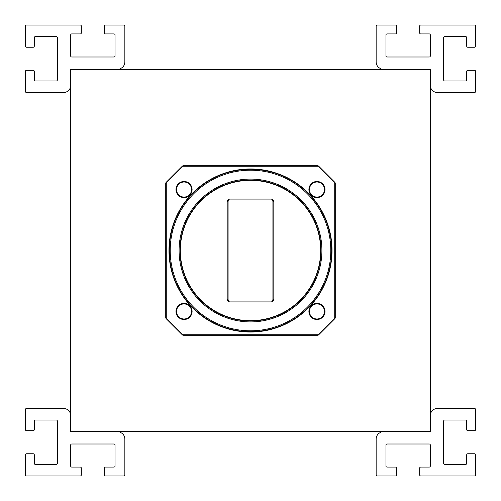 <?xml version="1.0" encoding="UTF-8"?>
<svg xmlns="http://www.w3.org/2000/svg" width="501" height="501" viewBox="0 0 501 501"><rect width="100%" height="100%" fill="white"/><g stroke="black" fill="none" stroke-linecap="round" stroke-linejoin="round"><path stroke-width="0.75" d="M273.796 201.684L273.796 299.316L272.907 299.316L272.907 201.684A1.772 1.772 0 0 0 271.135 199.912L229.865 199.912A1.772 1.772 0 0 0 228.093 201.684L228.093 299.316A1.772 1.772 0 0 0 229.865 301.088L271.135 301.088A1.772 1.772 0 0 0 272.907 299.316A1.772 1.772 0 0 1 271.135 301.088L271.135 301.978L229.865 301.978L229.865 301.088A1.772 1.772 0 0 1 228.093 299.316L227.203 299.316L227.203 201.684A2.662 2.662 0 0 1 229.865 199.022L271.135 199.022A2.662 2.662 0 0 1 273.796 201.684L272.907 201.684A1.772 1.772 0 0 0 271.135 199.912L271.135 199.022M250.5 179.972A70.528 70.528 0 0 1 311.578 285.764A70.528 70.528 0 0 1 189.422 285.764A70.528 70.528 0 0 1 250.5 179.972A70.528 70.528 0 0 0 189.422 285.764A70.528 70.528 0 0 0 311.578 285.764A70.528 70.528 0 0 0 250.5 179.972A70.528 70.528 0 0 0 189.422 285.764A70.528 70.528 0 0 0 311.578 285.764A70.528 70.528 0 0 0 250.5 179.972M250.5 169.319A81.181 81.181 0 0 0 180.197 291.087A81.181 81.181 0 0 0 320.803 291.087A81.181 81.181 0 0 0 250.5 169.319A81.181 81.181 0 0 0 180.197 291.087A81.181 81.181 0 0 0 320.803 291.087A81.181 81.181 0 0 0 250.5 169.319M316.964 197.068A7.528 7.528 0 0 0 324.491 189.541A7.528 7.528 0 0 0 316.964 182.013A7.528 7.528 0 0 0 309.436 189.541A7.528 7.528 0 0 0 316.964 197.068M316.964 181.481A8.06 8.06 0 0 1 323.94 193.568A8.06 8.06 0 0 1 309.981 193.568A8.06 8.06 0 0 1 316.964 181.481M316.964 318.987A7.528 7.528 0 0 0 324.491 311.459A7.528 7.528 0 0 0 316.964 303.932A7.528 7.528 0 0 0 309.436 311.459A7.528 7.528 0 0 0 316.964 318.987M316.964 303.399A8.06 8.06 0 0 1 323.94 315.492A8.06 8.06 0 0 1 309.981 315.492A8.06 8.06 0 0 1 316.964 303.399M184.036 197.068A7.528 7.528 0 0 0 191.564 189.541A7.528 7.528 0 0 0 184.036 182.013A7.528 7.528 0 0 0 176.509 189.541A7.528 7.528 0 0 0 184.036 197.068M184.036 181.481A8.06 8.06 0 0 1 191.019 193.568A8.06 8.06 0 0 1 177.06 193.568A8.06 8.06 0 0 1 184.036 181.481M184.036 318.987A7.528 7.528 0 0 0 191.564 311.459A7.528 7.528 0 0 0 184.036 303.932A7.528 7.528 0 0 0 176.509 311.459A7.528 7.528 0 0 0 184.036 318.987M184.036 303.399A8.06 8.06 0 0 1 191.019 315.492A8.06 8.06 0 0 1 177.06 315.492A8.06 8.06 0 0 1 184.036 303.399M318.367 166.633A1.24 1.24 0 0 0 317.49 166.269L317.49 165.737A1.772 1.772 0 0 1 318.742 166.257L334.743 182.258A1.772 1.772 0 0 1 335.263 183.51L335.263 317.49A1.772 1.772 0 0 1 334.743 318.742L318.742 334.743L318.367 334.367L334.367 318.367A1.24 1.24 0 0 0 334.731 317.49L334.731 183.51A1.24 1.24 0 0 0 334.367 182.633L318.367 166.633L318.742 166.257A1.772 1.772 0 0 0 317.49 165.737L183.51 165.737A1.772 1.772 0 0 0 182.258 166.257A1.772 1.772 0 0 1 183.51 165.737L183.51 166.269A1.24 1.24 0 0 0 182.633 166.633L166.633 182.633A1.24 1.24 0 0 0 166.269 183.51L166.269 317.49A1.24 1.24 0 0 0 166.633 318.367L182.633 334.367A1.24 1.24 0 0 0 183.51 334.731L317.49 334.731A1.24 1.24 0 0 0 318.367 334.367M317.49 166.269L183.51 166.269M183.51 334.731L183.51 335.263A1.772 1.772 0 0 1 182.258 334.743A1.772 1.772 0 0 0 183.51 335.263L317.49 335.263A1.772 1.772 0 0 0 318.742 334.743A1.772 1.772 0 0 1 317.49 335.263L317.49 334.731M166.269 317.49L165.737 317.49A1.772 1.772 0 0 0 166.257 318.742L182.258 334.743L182.633 334.367M165.737 317.49L165.737 183.51A1.772 1.772 0 0 1 166.257 182.258L182.258 166.257L182.633 166.633M63.621 92.51A7.052 7.052 0 0 0 70.672 85.458L70.672 70.422A1.065 1.065 0 0 1 71.737 69.357L119.313 69.357A7.052 7.052 0 0 1 120.847 68.361A7.052 7.052 0 0 0 124.849 61.999L124.849 26.115A1.065 1.065 0 0 0 123.785 25.05L105.467 25.05A1.065 1.065 0 0 0 104.402 26.115L104.402 32.859A1.065 1.065 0 0 0 105.467 33.924L113.99 33.924A1.065 1.065 0 0 1 115.055 34.989L115.055 55.937A1.065 1.065 0 0 1 113.99 57.001L71.737 57.001A1.065 1.065 0 0 1 70.672 55.937L70.672 34.989A1.065 1.065 0 0 1 71.737 33.924L80.26 33.924A1.065 1.065 0 0 0 81.325 32.859L81.325 26.115A1.065 1.065 0 0 0 80.26 25.05L26.472 25.05A1.065 1.065 0 0 0 25.407 26.115L25.407 46.173A1.065 1.065 0 0 0 26.472 47.238L33.216 47.238A1.065 1.065 0 0 0 34.281 46.173L34.281 37.656A1.065 1.065 0 0 1 35.346 36.592L56.294 36.592A1.065 1.065 0 0 1 57.358 37.656L57.358 79.903A1.065 1.065 0 0 1 56.294 80.968L35.346 80.968A1.065 1.065 0 0 1 34.281 79.903L34.281 71.38A1.065 1.065 0 0 0 33.216 70.315L26.472 70.315A1.065 1.065 0 0 0 25.407 71.38L25.407 91.445A1.065 1.065 0 0 0 26.472 92.51L63.621 92.51M35.346 420.032L56.294 420.032A1.065 1.065 0 0 1 57.358 421.097L57.358 463.344A1.065 1.065 0 0 1 56.294 464.408L35.346 464.408A1.065 1.065 0 0 1 34.281 463.344L34.281 454.827A1.065 1.065 0 0 0 33.216 453.762L26.472 453.762A1.065 1.065 0 0 0 25.407 454.827L25.407 474.885A1.065 1.065 0 0 0 26.472 475.95L80.26 475.95A1.065 1.065 0 0 0 81.325 474.885L81.325 468.141A1.065 1.065 0 0 0 80.26 467.076L71.737 467.076A1.065 1.065 0 0 1 70.672 466.011L70.672 445.063A1.065 1.065 0 0 1 71.737 443.999L113.99 443.999A1.065 1.065 0 0 1 115.055 445.063L115.055 466.011A1.065 1.065 0 0 1 113.99 467.076L105.467 467.076A1.065 1.065 0 0 0 104.402 468.141L104.402 474.885A1.065 1.065 0 0 0 105.467 475.95L123.785 475.95A1.065 1.065 0 0 0 124.849 474.885L124.849 439.001A7.052 7.052 0 0 0 120.847 432.639A7.052 7.052 0 0 1 119.313 431.643L71.737 431.643A1.065 1.065 0 0 1 70.672 430.578L70.672 415.542A7.052 7.052 0 0 0 63.621 408.49L26.472 408.49A1.065 1.065 0 0 0 25.407 409.555L25.407 429.62A1.065 1.065 0 0 0 26.472 430.685L33.216 430.685A1.065 1.065 0 0 0 34.281 429.62L34.281 421.097A1.065 1.065 0 0 1 35.346 420.032M474.528 408.49L437.379 408.49A7.052 7.052 0 0 0 430.328 415.542L430.328 430.578A1.065 1.065 0 0 1 429.263 431.643L381.687 431.643A7.052 7.052 0 0 1 380.153 432.639A7.052 7.052 0 0 0 376.151 439.001L376.151 474.885A1.065 1.065 0 0 0 377.215 475.95L395.533 475.95A1.065 1.065 0 0 0 396.598 474.885L396.598 468.141A1.065 1.065 0 0 0 395.533 467.076L387.01 467.076A1.065 1.065 0 0 1 385.945 466.011L385.945 445.063A1.065 1.065 0 0 1 387.01 443.999L429.263 443.999A1.065 1.065 0 0 1 430.328 445.063L430.328 466.011A1.065 1.065 0 0 1 429.263 467.076L420.74 467.076A1.065 1.065 0 0 0 419.675 468.141L419.675 474.885A1.065 1.065 0 0 0 420.74 475.95L474.528 475.95A1.065 1.065 0 0 0 475.593 474.885L475.593 454.827A1.065 1.065 0 0 0 474.528 453.762L467.784 453.762A1.065 1.065 0 0 0 466.719 454.827L466.719 463.344A1.065 1.065 0 0 1 465.654 464.408L444.706 464.408A1.065 1.065 0 0 1 443.642 463.344L443.642 421.097A1.065 1.065 0 0 1 444.706 420.032L465.654 420.032A1.065 1.065 0 0 1 466.719 421.097L466.719 429.62A1.065 1.065 0 0 0 467.784 430.685L474.528 430.685A1.065 1.065 0 0 0 475.593 429.62L475.593 409.555A1.065 1.065 0 0 0 474.528 408.49M465.654 80.968L444.706 80.968A1.065 1.065 0 0 1 443.642 79.903L443.642 37.656A1.065 1.065 0 0 1 444.706 36.592L465.654 36.592A1.065 1.065 0 0 1 466.719 37.656L466.719 46.173A1.065 1.065 0 0 0 467.784 47.238L474.528 47.238A1.065 1.065 0 0 0 475.593 46.173L475.593 26.115A1.065 1.065 0 0 0 474.528 25.05L420.74 25.05A1.065 1.065 0 0 0 419.675 26.115L419.675 32.859A1.065 1.065 0 0 0 420.74 33.924L429.263 33.924A1.065 1.065 0 0 1 430.328 34.989L430.328 55.937A1.065 1.065 0 0 1 429.263 57.001L387.01 57.001A1.065 1.065 0 0 1 385.945 55.937L385.945 34.989A1.065 1.065 0 0 1 387.01 33.924L395.533 33.924A1.065 1.065 0 0 0 396.598 32.859L396.598 26.115A1.065 1.065 0 0 0 395.533 25.05L377.215 25.05A1.065 1.065 0 0 0 376.151 26.115L376.151 61.999A7.052 7.052 0 0 0 380.153 68.361A7.052 7.052 0 0 1 381.687 69.357L429.263 69.357A1.065 1.065 0 0 1 430.328 70.422L430.328 85.458A7.052 7.052 0 0 0 437.379 92.51L474.528 92.51A1.065 1.065 0 0 0 475.593 91.445L475.593 71.38A1.065 1.065 0 0 0 474.528 70.315L467.784 70.315A1.065 1.065 0 0 0 466.719 71.38L466.719 79.903A1.065 1.065 0 0 1 465.654 80.968M430.328 69.357L70.672 69.357L70.672 431.643L430.328 431.643L430.328 69.357M229.865 199.022L229.865 199.912A1.772 1.772 0 0 0 228.093 201.684L227.203 201.684M229.865 301.978A2.662 2.662 0 0 1 227.203 299.316M273.796 299.316A2.662 2.662 0 0 1 271.135 301.978M250.5 180.329A70.171 70.171 0 0 0 189.729 285.589A70.171 70.171 0 0 0 311.271 285.589A70.171 70.171 0 0 0 250.5 180.329M250.5 179.082A71.418 71.418 0 0 1 312.348 286.209A71.418 71.418 0 0 1 188.652 286.209A71.418 71.418 0 0 1 250.5 179.082M250.5 170.208A80.292 80.292 0 0 0 180.967 290.649A80.292 80.292 0 0 0 320.033 290.649A80.292 80.292 0 0 0 250.5 170.208M250.5 168.962A81.538 81.538 0 0 1 321.11 291.269A81.538 81.538 0 0 1 179.89 291.269A81.538 81.538 0 0 1 250.5 168.962M334.367 182.633L334.743 182.258M335.263 183.51L334.731 183.51M335.263 317.49L334.731 317.49M334.743 318.742L334.367 318.367M166.257 318.742L166.633 318.367M166.269 183.51L165.737 183.51M166.633 182.633L166.257 182.258"/></g></svg>
